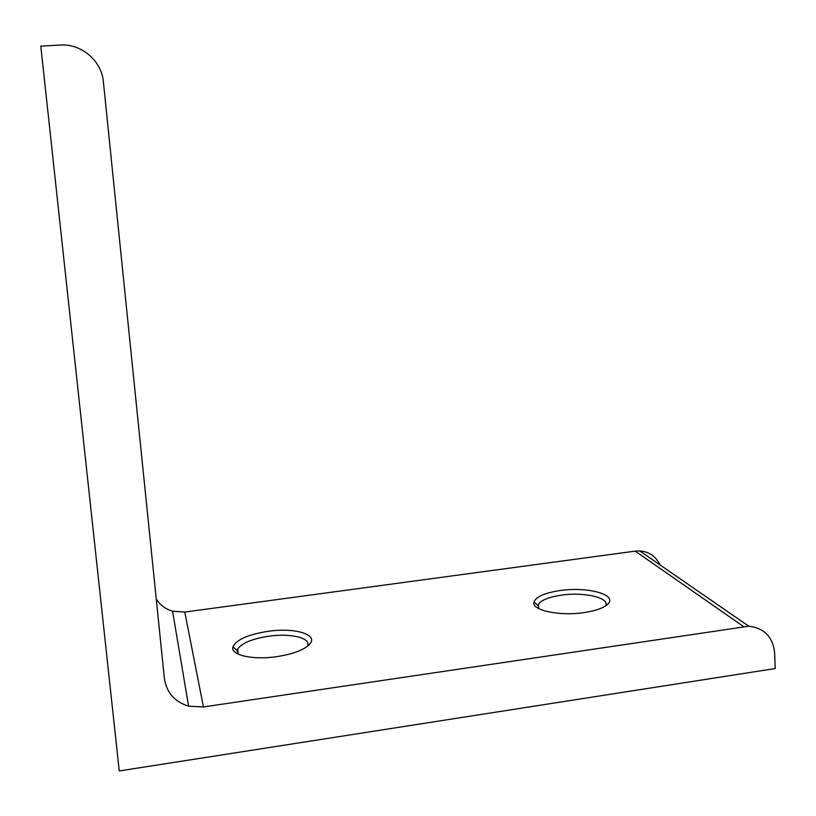 <?xml version="1.0" encoding="UTF-8"?>
<svg xmlns="http://www.w3.org/2000/svg" width="816" height="816" viewBox="0 0 816 816"><rect width="100%" height="100%" fill="white"/><g stroke="black" fill="none" stroke-linecap="round" stroke-linejoin="round"><path stroke-width="1.22" d="M277.042 656.605C252.909 660.297 230.173 655.064 232.897 646.945C236.171 639.785 247.758 634.593 267.689 631.38C294.27 627.331 318.821 634.338 309.733 644.15C304.256 649.842 293.362 653.993 277.042 656.605M307.326 646.384C312.202 638.153 290.853 632.869 268.464 636.256C252.185 638.836 241.944 643.069 237.731 648.975L237.191 650.383L238.15 654.126M584.195 612.571C559.307 616.437 530.961 610.154 533.99 601.963C536.061 596.731 544.639 592.946 559.715 590.611C586.48 586.449 617.324 594.323 608.175 603.728C604.33 607.747 596.343 610.694 584.195 612.571M605.513 605.962C610.613 597.832 583.889 591.671 561.082 595.201C548.811 597.067 541.253 600.127 538.397 604.37L538.611 608.532M60.445 45.053L40.8 46.124L119.248 770.947L775.2 668.539L774.649 653.086C772.936 636.97 764.317 628.014 748.782 626.209L203.429 706.952L188.598 706.166C174.593 701.801 166.525 692.549 164.373 678.412L103.357 81.59C101.704 61.006 81.355 43.493 60.445 45.053M743.437 626.515L635.246 551.126L184.783 612.061L203.429 706.952M156.244 598.873C160.018 605.013 165.464 609.124 172.584 611.225L184.783 612.061M635.246 551.126L639.775 550.933C649.169 551.728 655.88 556.359 659.92 564.835M237.191 650.383L232.897 646.945M537.958 605.513L533.99 601.963M538.652 608.552L538.397 604.37M238.221 654.157L237.731 648.975M172.584 611.225L188.598 706.166M748.782 626.209L639.775 550.933M607.073 604.799L608.175 603.728M309.111 644.824L309.733 644.15"/></g></svg>
